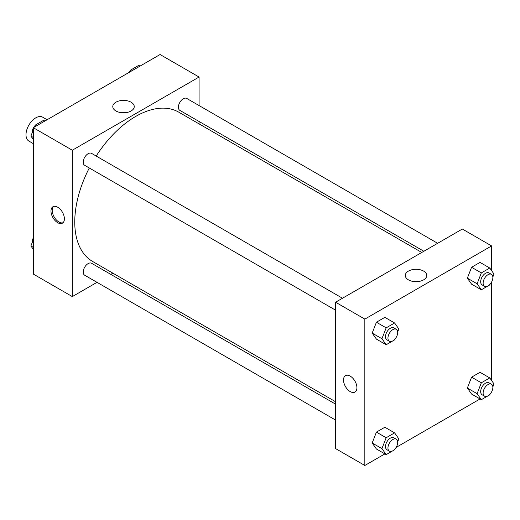 <?xml version="1.0" encoding="UTF-8"?>
<svg xmlns="http://www.w3.org/2000/svg" width="520" height="520" viewBox="0 0 520 520"><rect width="100%" height="100%" fill="white"/><g stroke="black" fill="none" stroke-linecap="round" stroke-linejoin="round"><path stroke-width="0.78" d="M47.099 119.743L42.647 117.169A13.787 7.963 120 0 0 32.019 120.867A13.787 7.963 120 0 0 26 134.745A13.787 7.963 120 0 0 28.854 141.056L33.312 143.631M97.013 282.334L72.319 296.595L33.312 274.072L33.312 127.706L160.076 54.522L199.076 77.038L199.076 105.553M199.076 121.478L199.076 123.89M115.921 102.213A10.732 6.194 180 0 1 127.615 100.867A10.732 6.194 180 0 1 134.245 106.594A10.732 6.194 180 0 1 123.507 112.788A10.732 6.194 180 0 1 112.775 106.594A10.732 6.194 180 0 1 115.921 102.213M72.319 296.595L72.319 150.222L33.312 127.706M72.319 150.222L199.076 77.038M126.106 112.606A10.732 6.194 0 0 0 120.906 112.606M57.688 222.703A9.483 5.473 60 0 1 51.5 214.35A9.483 5.473 60 0 1 52.949 206.752A9.483 5.473 60 0 1 62.432 212.225A9.483 5.473 60 0 1 62.432 223.171A9.483 5.473 60 0 1 57.688 222.703M53.605 206.466A9.483 5.473 -120 0 0 52.904 214.201A9.483 5.473 -120 0 0 58.916 221.994A9.483 5.473 -120 0 0 63.005 222.749M112.892 273.169L110.806 274.372M342.485 298.24L91.559 153.374A6.896 3.978 120 0 0 84.663 157.352A6.896 3.978 120 0 0 84.663 165.315L335.589 310.18M335.589 404.151L91.559 263.263A6.896 3.978 120 0 0 86.249 265.109A6.896 3.978 120 0 0 83.239 272.051A6.896 3.978 120 0 0 84.663 275.204L335.589 420.075M437.651 243.295L186.725 98.43A6.896 3.978 120 0 0 181.415 100.276A6.896 3.978 120 0 0 178.406 107.211A6.896 3.978 120 0 0 179.836 110.37L423.859 251.258M89.297 167.986A86.184 49.758 120 0 0 74.757 222.001A86.184 49.758 120 0 0 92.606 261.456L335.589 401.739M421.772 252.46L178.789 112.177A86.184 49.758 120 0 0 96.187 156.046M384.897 453.901L364.839 465.478L335.589 448.591L335.589 302.224L462.351 229.034L491.601 245.928L491.601 270.627M396.103 447.428L480.064 398.957M491.27 392.483L491.601 391.918M372.19 333.106L376.415 339.112L372.19 333.106L376.415 322.225L372.19 333.106L381.94 338.735L386.165 327.853L394.609 322.978L398.834 328.985L397.683 331.955M384.859 317.35L376.415 322.225L384.859 317.35L394.609 322.978M467.363 278.161L471.582 284.167L467.363 278.161L471.582 267.28L467.363 278.161L477.113 283.79L481.332 272.909L489.775 268.034L494 274.04L492.85 277.004M480.025 262.405L471.582 267.28L480.025 262.405L489.775 268.034M467.363 388.05L471.582 394.056L467.363 388.05L471.582 377.169L467.363 388.05L477.113 393.679L481.332 382.798L489.775 377.923L494 383.929L492.85 386.9M480.025 372.294L471.582 377.169L480.025 372.294L489.775 377.923M364.839 465.478L364.839 319.111L491.601 245.928M491.601 282.029L491.601 380.517M372.19 442.995L376.415 449L372.19 442.995L376.415 432.113L372.19 442.995L381.94 448.624L386.165 437.743L394.609 432.868L398.834 438.874L397.683 441.844M384.859 427.238L376.415 432.113L384.859 427.238L394.609 432.868M408.441 279.864A10.732 6.194 180 0 1 405.301 275.483A10.732 6.194 180 0 1 416.032 269.282A10.732 6.194 180 0 1 426.764 275.483A10.732 6.194 180 0 1 420.141 281.203A10.732 6.194 180 0 1 408.441 279.864M364.839 319.111L335.589 302.224M356.915 387.719A9.483 5.473 60 0 1 354.952 392.06A9.483 5.473 60 0 1 345.475 386.588A9.483 5.473 60 0 1 345.475 375.642A9.483 5.473 60 0 1 352.781 378.183A9.483 5.473 60 0 1 356.915 387.719M418.632 281.495A10.732 6.194 0 0 0 413.433 281.495M345.475 375.642A9.483 5.473 -120 0 0 345.475 386.588A9.483 5.473 -120 0 0 354.959 392.06M394.869 339.196L394.609 339.865L386.165 344.74L381.94 338.735M396.272 329.297L393.835 327.886A6.896 3.978 120 0 0 388.525 329.739A6.896 3.978 120 0 0 385.515 336.674A6.896 3.978 120 0 0 386.938 339.833L389.376 341.237A6.896 3.978 120 0 0 396.272 337.259A6.896 3.978 120 0 0 396.272 329.297A6.896 3.978 120 0 0 390.962 331.142A6.896 3.978 120 0 0 387.953 338.084A6.896 3.978 120 0 0 389.376 341.237M386.165 344.74L376.415 339.112M386.165 327.853L376.415 322.225M490.035 284.252L489.775 284.921L481.332 289.796L477.113 283.79M491.439 274.352L489.001 272.942A6.896 3.978 120 0 0 483.691 274.788A6.896 3.978 120 0 0 480.682 281.73A6.896 3.978 120 0 0 482.105 284.889L484.549 286.293A6.896 3.978 120 0 0 491.439 282.315A6.896 3.978 120 0 0 491.439 274.352A6.896 3.978 120 0 0 486.129 276.198A6.896 3.978 120 0 0 483.119 283.14A6.896 3.978 120 0 0 484.549 286.293M481.332 289.796L471.582 284.167M481.332 272.909L471.582 267.28M394.869 449.091L394.609 449.755L386.165 454.63L381.94 448.624M396.272 439.185L393.835 437.781A6.896 3.978 120 0 0 388.525 439.628A6.896 3.978 120 0 0 385.515 446.563A6.896 3.978 120 0 0 386.938 449.722L389.376 451.126A6.896 3.978 120 0 0 396.272 447.148A6.896 3.978 120 0 0 396.272 439.185A6.896 3.978 120 0 0 390.962 441.031A6.896 3.978 120 0 0 387.953 447.974A6.896 3.978 120 0 0 389.376 451.126M386.165 454.63L376.415 449M386.165 437.743L376.415 432.113M490.035 394.147L489.775 394.81L481.332 399.685L477.113 393.679M491.439 384.241L489.001 382.837A6.896 3.978 120 0 0 483.691 384.683A6.896 3.978 120 0 0 480.682 391.619A6.896 3.978 120 0 0 482.105 394.778L484.549 396.182A6.896 3.978 120 0 0 491.439 392.204A6.896 3.978 120 0 0 491.439 384.241A6.896 3.978 120 0 0 486.129 386.087A6.896 3.978 120 0 0 483.119 393.029A6.896 3.978 120 0 0 484.549 396.182M481.332 399.685L471.582 394.056M481.332 382.798L471.582 377.169M33.312 139.484L30.914 136.071L33.312 129.89M34.404 127.075L35.139 125.19L43.583 120.315L44.85 121.043M33.312 137.456L30.914 136.071M36.407 125.918L35.139 125.19M33.312 128.083A6.896 3.978 120 0 0 32.045 132.6A6.896 3.978 120 0 0 32.065 133.101M34.879 125.853A6.896 3.978 120 0 0 33.644 127.517M129.571 72.13L130.305 70.245L138.749 65.37L140.017 66.099M131.573 70.974L130.305 70.245M130.046 70.909A6.896 3.978 120 0 0 128.81 72.573M33.312 249.373L30.914 245.96L33.312 239.779M33.312 247.344L30.914 245.96M33.312 237.972A6.896 3.978 120 0 0 32.045 242.495A6.896 3.978 120 0 0 32.065 242.996"/></g></svg>
